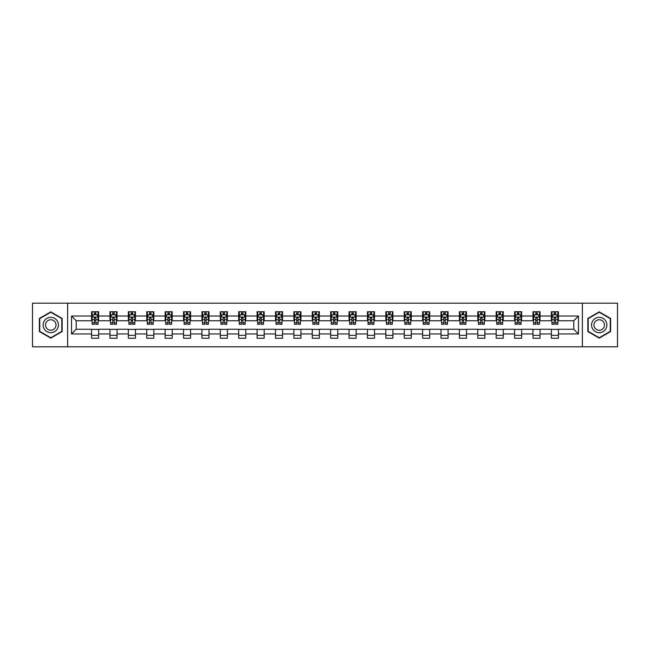 <?xml version="1.0" encoding="UTF-8"?>
<svg xmlns="http://www.w3.org/2000/svg" width="650" height="650" viewBox="0 0 650 650"><rect width="100%" height="100%" fill="white"/><g stroke="black" fill="none" stroke-linecap="round" stroke-linejoin="round"><path stroke-width="0.97" d="M582.367 346.808L617.5 346.808L617.5 303.192L582.367 303.192L582.367 346.808L67.632 346.808L67.632 303.192L32.5 303.192L32.5 346.808L67.632 346.808M582.367 303.192L67.632 303.192M558.431 316.038L558.431 311.74L551.363 311.74L551.363 316.038L540.044 316.038L540.044 311.74L532.967 311.74L532.967 316.038L521.649 316.038L521.649 311.74L514.581 311.74L514.581 316.038L503.262 316.038L503.262 311.74L496.186 311.74L496.186 316.038L484.868 316.038L484.868 311.74L477.791 311.74L477.791 316.038L466.473 316.038L466.473 311.74L459.404 311.74L459.404 316.038L448.086 316.038L448.086 311.74L441.009 311.74L441.009 316.038L429.691 316.038L429.691 311.74L422.622 311.74L422.622 316.038L411.304 316.038L411.304 311.74L404.227 311.74L404.227 316.038L392.909 316.038L392.909 311.74L385.832 311.74L385.832 316.038L374.514 316.038L374.514 311.74L367.445 311.74L367.445 316.038L356.127 316.038L356.127 311.74L349.05 311.74L349.05 316.038L337.732 316.038L337.732 311.74L330.655 311.74L330.655 316.038L319.345 316.038L319.345 311.74L312.268 311.74L312.268 316.038L300.95 316.038L300.95 311.74L293.873 311.74L293.873 316.038L282.555 316.038L282.555 311.74L275.486 311.74L275.486 316.038L264.168 316.038L264.168 311.74L257.091 311.74L257.091 316.038L245.773 316.038L245.773 311.74L238.696 311.74L238.696 316.038L227.378 316.038L227.378 311.74L220.309 311.74L220.309 316.038L208.991 316.038L208.991 311.74L201.914 311.74L201.914 316.038L190.596 316.038L190.596 311.74L183.528 311.74L183.528 316.038L172.209 316.038L172.209 311.74L165.132 311.74L165.132 316.038L153.814 316.038L153.814 311.74L146.737 311.74L146.737 316.038L135.419 316.038L135.419 311.74L128.351 311.74L128.351 316.038L117.032 316.038L117.032 311.74L109.956 311.74L109.956 316.038L98.638 316.038L98.638 311.74L91.569 311.74L91.569 316.038L71.524 316.038L71.524 333.962L76.237 329.241L91.569 329.241L91.569 338.26L98.638 338.26L98.638 329.241L109.956 329.241L109.956 338.26L117.032 338.26L117.032 329.241L128.351 329.241L128.351 338.26L135.419 338.26L135.419 329.241L146.737 329.241L146.737 338.26L153.814 338.26L153.814 329.241L165.132 329.241L165.132 338.26L172.209 338.26L172.209 329.241L183.528 329.241L183.528 338.26L190.596 338.26L190.596 329.241L201.914 329.241L201.914 338.26L208.991 338.26L208.991 329.241L220.309 329.241L220.309 338.26L227.378 338.26L227.378 329.241L238.696 329.241L238.696 338.26L245.773 338.26L245.773 329.241L257.091 329.241L257.091 338.26L264.168 338.26L264.168 329.241L275.486 329.241L275.486 338.26L282.555 338.26L282.555 329.241L293.873 329.241L293.873 338.26L300.95 338.26L300.95 329.241L312.268 329.241L312.268 338.26L319.345 338.26L319.345 329.241L330.655 329.241L330.655 338.26L337.732 338.26L337.732 329.241L349.05 329.241L349.05 338.26L356.127 338.26L356.127 329.241L367.445 329.241L367.445 338.26L374.514 338.26L374.514 329.241L385.832 329.241L385.832 338.26L392.909 338.26L392.909 329.241L404.227 329.241L404.227 338.26L411.304 338.26L411.304 329.241L422.622 329.241L422.622 338.26L429.691 338.26L429.691 329.241L441.009 329.241L441.009 338.26L448.086 338.26L448.086 329.241L459.404 329.241L459.404 338.26L466.473 338.26L466.473 329.241L477.791 329.241L477.791 338.26L484.868 338.26L484.868 329.241L496.186 329.241L496.186 338.26L503.262 338.26L503.262 329.241L514.581 329.241L514.581 338.26L521.649 338.26L521.649 329.241L532.967 329.241L532.967 338.26L540.044 338.26L540.044 329.241L551.363 329.241L551.363 338.26L558.431 338.26L558.431 329.241L573.763 329.241L573.763 320.759L558.431 320.759L558.431 316.038L578.476 316.038L578.476 333.962L558.431 333.962M551.363 333.962L540.044 333.962M532.967 333.962L521.649 333.962M514.581 333.962L503.262 333.962M496.186 333.962L484.868 333.962M477.791 333.962L466.473 333.962M459.404 333.962L448.086 333.962M441.009 333.962L429.691 333.962M422.622 333.962L411.304 333.962M404.227 333.962L392.909 333.962M385.832 333.962L374.514 333.962M367.445 333.962L356.127 333.962M349.05 333.962L337.732 333.962M330.655 333.962L319.345 333.962M312.268 333.962L300.95 333.962M293.873 333.962L282.555 333.962M275.486 333.962L264.168 333.962M257.091 333.962L245.773 333.962M238.696 333.962L227.378 333.962M220.309 333.962L208.991 333.962M201.914 333.962L190.596 333.962M183.528 333.962L172.209 333.962M165.132 333.962L153.814 333.962M146.737 333.962L135.419 333.962M128.351 333.962L117.032 333.962M109.956 333.962L98.638 333.962M91.569 333.962L71.524 333.962M551.363 316.038L551.363 320.759L540.044 320.759L540.044 316.038M532.967 316.038L532.967 320.759L521.649 320.759L521.649 316.038M514.581 316.038L514.581 320.759L503.262 320.759L503.262 316.038M496.186 316.038L496.186 320.759L484.868 320.759L484.868 316.038M477.791 316.038L477.791 320.759L466.473 320.759L466.473 316.038M459.404 316.038L459.404 320.759L448.086 320.759L448.086 316.038M441.009 316.038L441.009 320.759L429.691 320.759L429.691 316.038M422.622 316.038L422.622 320.759L411.304 320.759L411.304 316.038M404.227 316.038L404.227 320.759L392.909 320.759L392.909 316.038M385.832 316.038L385.832 320.759L374.514 320.759L374.514 316.038M367.445 316.038L367.445 320.759L356.127 320.759L356.127 316.038M349.05 316.038L349.05 320.759L337.732 320.759L337.732 316.038M330.655 316.038L330.655 320.759L319.345 320.759L319.345 316.038M312.268 316.038L312.268 320.759L300.95 320.759L300.95 316.038M293.873 316.038L293.873 320.759L282.555 320.759L282.555 316.038M275.486 316.038L275.486 320.759L264.168 320.759L264.168 316.038M257.091 316.038L257.091 320.759L245.773 320.759L245.773 316.038M238.696 316.038L238.696 320.759L227.378 320.759L227.378 316.038M220.309 316.038L220.309 320.759L208.991 320.759L208.991 316.038M201.914 316.038L201.914 320.759L190.596 320.759L190.596 316.038M183.528 316.038L183.528 320.759L172.209 320.759L172.209 316.038M165.132 316.038L165.132 320.759L153.814 320.759L153.814 316.038M146.737 316.038L146.737 320.759L135.419 320.759L135.419 316.038M128.351 316.038L128.351 320.759L117.032 320.759L117.032 316.038M109.956 316.038L109.956 320.759L98.638 320.759L98.638 316.038M91.569 316.038L91.569 320.759L76.237 320.759L71.524 316.038M76.237 320.759L76.237 329.241M578.476 333.962L573.763 329.241M573.763 320.759L578.476 316.038M91.569 314.681L92.154 314.681M94.396 314.681L95.81 314.681M98.053 314.681L98.638 314.681M91.569 320.637L92.154 320.637M94.396 320.637L95.81 320.637M98.053 320.637L98.638 320.637M91.569 329.363L98.638 329.363M91.569 335.319L98.638 335.319M109.956 329.363L117.032 329.363M109.956 335.319L117.032 335.319M109.956 314.681L110.549 314.681M112.783 314.681L114.205 314.681M116.439 314.681L117.032 314.681M109.956 320.637L110.549 320.637M112.783 320.637L114.205 320.637M116.439 320.637L117.032 320.637M128.351 329.363L135.419 329.363M128.351 335.319L135.419 335.319M128.351 314.681L128.936 314.681M131.178 314.681L132.592 314.681M134.834 314.681L135.419 314.681M128.351 320.637L128.936 320.637M131.178 320.637L132.592 320.637M134.834 320.637L135.419 320.637M146.737 329.363L153.814 329.363M146.737 335.319L153.814 335.319M146.737 314.681L147.331 314.681M149.573 314.681L150.987 314.681M153.229 314.681L153.814 314.681M146.737 320.637L147.331 320.637M149.573 320.637L150.987 320.637M153.229 320.637L153.814 320.637M165.132 329.363L172.209 329.363M165.132 335.319L172.209 335.319M165.132 314.681L165.726 314.681M167.96 314.681L169.374 314.681M171.616 314.681L172.209 314.681M165.132 320.637L165.726 320.637M167.96 320.637L169.374 320.637M171.616 320.637L172.209 320.637M183.528 329.363L190.596 329.363M183.528 335.319L190.596 335.319M183.528 314.681L184.112 314.681M186.355 314.681L187.769 314.681M190.011 314.681L190.596 314.681M183.528 320.637L184.112 320.637M186.355 320.637L187.769 320.637M190.011 320.637L190.596 320.637M201.914 329.363L208.991 329.363M201.914 335.319L208.991 335.319M201.914 314.681L202.507 314.681M204.75 314.681L206.164 314.681M208.398 314.681L208.991 314.681M201.914 320.637L202.507 320.637M204.75 320.637L206.164 320.637M208.398 320.637L208.991 320.637M220.309 329.363L227.378 329.363M220.309 335.319L227.378 335.319M220.309 314.681L220.894 314.681M223.137 314.681L224.551 314.681M226.793 314.681L227.378 314.681M220.309 320.637L220.894 320.637M223.137 320.637L224.551 320.637M226.793 320.637L227.378 320.637M238.696 329.363L245.773 329.363M238.696 335.319L245.773 335.319M238.696 314.681L239.289 314.681M241.532 314.681L242.946 314.681M245.188 314.681L245.773 314.681M238.696 320.637L239.289 320.637M241.532 320.637L242.946 320.637M245.188 320.637L245.773 320.637M257.091 329.363L264.168 329.363M257.091 335.319L264.168 335.319M257.091 314.681L257.684 314.681M259.919 314.681L261.332 314.681M263.575 314.681L264.168 314.681M257.091 320.637L257.684 320.637M259.919 320.637L261.332 320.637M263.575 320.637L264.168 320.637M275.486 329.363L282.555 329.363M275.486 335.319L282.555 335.319M275.486 314.681L276.071 314.681M278.314 314.681L279.727 314.681M281.97 314.681L282.555 314.681M275.486 320.637L276.071 320.637M278.314 320.637L279.727 320.637M281.97 320.637L282.555 320.637M293.873 329.363L300.95 329.363M293.873 335.319L300.95 335.319M293.873 314.681L294.466 314.681M296.709 314.681L298.123 314.681M300.357 314.681L300.95 314.681M293.873 320.637L294.466 320.637M296.709 320.637L298.123 320.637M300.357 320.637L300.95 320.637M312.268 329.363L319.345 329.363M312.268 335.319L319.345 335.319M312.268 314.681L312.853 314.681M315.096 314.681L316.509 314.681M318.752 314.681L319.345 314.681M312.268 320.637L312.853 320.637M315.096 320.637L316.509 320.637M318.752 320.637L319.345 320.637M330.655 329.363L337.732 329.363M330.655 335.319L337.732 335.319M330.655 314.681L331.248 314.681M333.491 314.681L334.904 314.681M337.147 314.681L337.732 314.681M330.655 320.637L331.248 320.637M333.491 320.637L334.904 320.637M337.147 320.637L337.732 320.637M349.05 329.363L356.127 329.363M349.05 335.319L356.127 335.319M349.05 314.681L349.643 314.681M351.877 314.681L353.291 314.681M355.534 314.681L356.127 314.681M349.05 320.637L349.643 320.637M351.877 320.637L353.291 320.637M355.534 320.637L356.127 320.637M367.445 329.363L374.514 329.363M367.445 335.319L374.514 335.319M367.445 314.681L368.03 314.681M370.273 314.681L371.686 314.681M373.929 314.681L374.514 314.681M367.445 320.637L368.03 320.637M370.273 320.637L371.686 320.637M373.929 320.637L374.514 320.637M385.832 329.363L392.909 329.363M385.832 335.319L392.909 335.319M385.832 314.681L386.425 314.681M388.668 314.681L390.081 314.681M392.316 314.681L392.909 314.681M385.832 320.637L386.425 320.637M388.668 320.637L390.081 320.637M392.316 320.637L392.909 320.637M404.227 329.363L411.304 329.363M404.227 335.319L411.304 335.319M404.227 314.681L404.812 314.681M407.054 314.681L408.468 314.681M410.711 314.681L411.304 314.681M404.227 320.637L404.812 320.637M407.054 320.637L408.468 320.637M410.711 320.637L411.304 320.637M422.622 329.363L429.691 329.363M422.622 335.319L429.691 335.319M422.622 314.681L423.207 314.681M425.449 314.681L426.863 314.681M429.106 314.681L429.691 314.681M422.622 320.637L423.207 320.637M425.449 320.637L426.863 320.637M429.106 320.637L429.691 320.637M441.009 329.363L448.086 329.363M441.009 335.319L448.086 335.319M441.009 314.681L441.602 314.681M443.836 314.681L445.25 314.681M447.493 314.681L448.086 314.681M441.009 320.637L441.602 320.637M443.836 320.637L445.25 320.637M447.493 320.637L448.086 320.637M459.404 329.363L466.473 329.363M459.404 335.319L466.473 335.319M459.404 314.681L459.989 314.681M462.231 314.681L463.645 314.681M465.887 314.681L466.473 314.681M459.404 320.637L459.989 320.637M462.231 320.637L463.645 320.637M465.887 320.637L466.473 320.637M477.791 329.363L484.868 329.363M477.791 335.319L484.868 335.319M477.791 314.681L478.384 314.681M480.626 314.681L482.04 314.681M484.274 314.681L484.868 314.681M477.791 320.637L478.384 320.637M480.626 320.637L482.04 320.637M484.274 320.637L484.868 320.637M496.186 329.363L503.262 329.363M496.186 335.319L503.262 335.319M496.186 314.681L496.771 314.681M499.013 314.681L500.427 314.681M502.669 314.681L503.262 314.681M496.186 320.637L496.771 320.637M499.013 320.637L500.427 320.637M502.669 320.637L503.262 320.637M514.581 329.363L521.649 329.363M514.581 335.319L521.649 335.319M514.581 314.681L515.166 314.681M517.408 314.681L518.822 314.681M521.064 314.681L521.649 314.681M514.581 320.637L515.166 320.637M517.408 320.637L518.822 320.637M521.064 320.637L521.649 320.637M532.967 329.363L540.044 329.363M532.967 335.319L540.044 335.319M532.967 314.681L533.561 314.681M535.795 314.681L537.217 314.681M539.451 314.681L540.044 314.681M532.967 320.637L533.561 320.637M535.795 320.637L537.217 320.637M539.451 320.637L540.044 320.637M551.363 329.363L558.431 329.363M551.363 335.319L558.431 335.319M551.363 314.681L551.947 314.681M554.19 314.681L555.604 314.681M557.846 314.681L558.431 314.681M551.363 320.637L551.947 320.637M554.19 320.637L555.604 320.637M557.846 320.637L558.431 320.637M50.773 338.138L62.148 331.565L62.148 318.435L50.773 311.862L39.398 318.435L39.398 331.565L50.773 338.138M610.602 318.435L599.227 311.862L587.852 318.435L587.852 331.565L599.227 338.138L610.602 331.565L610.602 318.435M95.81 313.267L94.396 313.267M98.053 322.814L95.81 322.814L95.81 324.293L98.053 324.293L98.053 317.102L96.874 314.746L93.332 314.746L92.154 317.102L92.154 324.293L94.396 324.293L94.396 322.814L92.154 322.814M92.154 317.102L92.154 311.74M98.053 317.102L98.053 311.74M94.396 314.746L94.396 311.74M95.81 311.74L95.81 314.746M95.81 322.814L95.81 317.988L94.396 317.988L94.396 322.814M57.411 328.835A7.662 7.662 0 0 0 54.608 318.362A7.662 7.662 0 0 0 44.135 321.165A7.662 7.662 0 0 0 46.946 331.638A7.662 7.662 0 0 0 57.411 328.835M55.315 327.624A5.249 5.249 0 0 0 53.398 320.458A5.249 5.249 0 0 0 46.231 322.376A5.249 5.249 0 0 0 48.149 329.542A5.249 5.249 0 0 0 55.315 327.624M39.748 331.362L39.748 318.638L50.773 312.268L61.799 318.638L61.799 331.362L50.773 337.732L39.748 331.362M599.227 317.338A7.662 7.662 0 0 0 591.565 325A7.662 7.662 0 0 0 599.227 332.662A7.662 7.662 0 0 0 606.889 325A7.662 7.662 0 0 0 599.227 317.338M599.227 319.751A5.249 5.249 0 0 0 593.978 325A5.249 5.249 0 0 0 599.227 330.249A5.249 5.249 0 0 0 604.476 325A5.249 5.249 0 0 0 599.227 319.751M610.253 331.362L599.227 337.732L588.201 331.362L588.201 318.638L599.227 312.268L610.253 318.638L610.253 331.362M114.205 313.267L112.783 313.267M116.439 322.814L114.205 322.814L114.205 324.293L116.439 324.293L116.439 317.102L115.261 314.746L111.727 314.746L110.549 317.102L110.549 324.293L112.783 324.293L112.783 322.814L110.549 322.814M110.549 317.102L110.549 311.74M116.439 317.102L116.439 311.74M112.783 314.746L112.783 311.74M114.205 311.74L114.205 314.746M114.205 322.814L114.205 317.988L112.783 317.988L112.783 322.814M132.592 313.267L131.178 313.267M134.834 322.814L132.592 322.814L132.592 324.293L134.834 324.293L134.834 317.102L133.656 314.746L130.122 314.746L128.936 317.102L128.936 324.293L131.178 324.293L131.178 322.814L128.936 322.814M128.936 317.102L128.936 311.74M134.834 317.102L134.834 311.74M131.178 314.746L131.178 311.74M132.592 311.74L132.592 314.746M132.592 322.814L132.592 317.988L131.178 317.988L131.178 322.814M150.987 313.267L149.573 313.267M153.229 322.814L150.987 322.814L150.987 324.293L153.229 324.293L153.229 317.102L152.043 314.746L148.509 314.746L147.331 317.102L147.331 324.293L149.573 324.293L149.573 322.814L147.331 322.814M147.331 317.102L147.331 311.74M153.229 317.102L153.229 311.74M149.573 314.746L149.573 311.74M150.987 311.74L150.987 314.746M150.987 322.814L150.987 317.988L149.573 317.988L149.573 322.814M169.374 313.267L167.96 313.267M171.616 322.814L169.374 322.814L169.374 324.293L171.616 324.293L171.616 317.102L170.438 314.746L166.904 314.746L165.726 317.102L165.726 324.293L167.96 324.293L167.96 322.814L165.726 322.814M165.726 317.102L165.726 311.74M171.616 317.102L171.616 311.74M167.96 314.746L167.96 311.74M169.374 311.74L169.374 314.746M169.374 322.814L169.374 317.988L167.96 317.988L167.96 322.814M187.769 313.267L186.355 313.267M190.011 322.814L187.769 322.814L187.769 324.293L190.011 324.293L190.011 317.102L188.833 314.746L185.291 314.746L184.112 317.102L184.112 324.293L186.355 324.293L186.355 322.814L184.112 322.814M184.112 317.102L184.112 311.74M190.011 317.102L190.011 311.74M186.355 314.746L186.355 311.74M187.769 311.74L187.769 314.746M187.769 322.814L187.769 317.988L186.355 317.988L186.355 322.814M206.164 313.267L204.75 313.267M208.398 322.814L206.164 322.814L206.164 324.293L208.398 324.293L208.398 317.102L207.22 314.746L203.686 314.746L202.507 317.102L202.507 324.293L204.75 324.293L204.75 322.814L202.507 322.814M202.507 317.102L202.507 311.74M208.398 317.102L208.398 311.74M204.75 314.746L204.75 311.74M206.164 311.74L206.164 314.746M206.164 322.814L206.164 317.988L204.75 317.988L204.75 322.814M224.551 313.267L223.137 313.267M226.793 322.814L224.551 322.814L224.551 324.293L226.793 324.293L226.793 317.102L225.615 314.746L222.081 314.746L220.894 317.102L220.894 324.293L223.137 324.293L223.137 322.814L220.894 322.814M220.894 317.102L220.894 311.74M226.793 317.102L226.793 311.74M223.137 314.746L223.137 311.74M224.551 311.74L224.551 314.746M224.551 322.814L224.551 317.988L223.137 317.988L223.137 322.814M242.946 313.267L241.532 313.267M245.188 322.814L242.946 322.814L242.946 324.293L245.188 324.293L245.188 317.102L244.002 314.746L240.467 314.746L239.289 317.102L239.289 324.293L241.532 324.293L241.532 322.814L239.289 322.814M239.289 317.102L239.289 311.74M245.188 317.102L245.188 311.74M241.532 314.746L241.532 311.74M242.946 311.74L242.946 314.746M242.946 322.814L242.946 317.988L241.532 317.988L241.532 322.814M261.332 313.267L259.919 313.267M263.575 322.814L261.332 322.814L261.332 324.293L263.575 324.293L263.575 317.102L262.397 314.746L258.863 314.746L257.684 317.102L257.684 324.293L259.919 324.293L259.919 322.814L257.684 322.814M257.684 317.102L257.684 311.74M263.575 317.102L263.575 311.74M259.919 314.746L259.919 311.74M261.332 311.74L261.332 314.746M261.332 322.814L261.332 317.988L259.919 317.988L259.919 322.814M279.727 313.267L278.314 313.267M281.97 322.814L279.727 322.814L279.727 324.293L281.97 324.293L281.97 317.102L280.792 314.746L277.249 314.746L276.071 317.102L276.071 324.293L278.314 324.293L278.314 322.814L276.071 322.814M276.071 317.102L276.071 311.74M281.97 317.102L281.97 311.74M278.314 314.746L278.314 311.74M279.727 311.74L279.727 314.746M279.727 322.814L279.727 317.988L278.314 317.988L278.314 322.814M298.123 313.267L296.709 313.267M300.357 322.814L298.123 322.814L298.123 324.293L300.357 324.293L300.357 317.102L299.179 314.746L295.644 314.746L294.466 317.102L294.466 324.293L296.709 324.293L296.709 322.814L294.466 322.814M294.466 317.102L294.466 311.74M300.357 317.102L300.357 311.74M296.709 314.746L296.709 311.74M298.123 311.74L298.123 314.746M298.123 322.814L298.123 317.988L296.709 317.988L296.709 322.814M316.509 313.267L315.096 313.267M318.752 322.814L316.509 322.814L316.509 324.293L318.752 324.293L318.752 317.102L317.574 314.746L314.039 314.746L312.853 317.102L312.853 324.293L315.096 324.293L315.096 322.814L312.853 322.814M312.853 317.102L312.853 311.74M318.752 317.102L318.752 311.74M315.096 314.746L315.096 311.74M316.509 311.74L316.509 314.746M316.509 322.814L316.509 317.988L315.096 317.988L315.096 322.814M334.904 313.267L333.491 313.267M337.147 322.814L334.904 322.814L334.904 324.293L337.147 324.293L337.147 317.102L335.961 314.746L332.426 314.746L331.248 317.102L331.248 324.293L333.491 324.293L333.491 322.814L331.248 322.814M331.248 317.102L331.248 311.74M337.147 317.102L337.147 311.74M333.491 314.746L333.491 311.74M334.904 311.74L334.904 314.746M334.904 322.814L334.904 317.988L333.491 317.988L333.491 322.814M353.291 313.267L351.877 313.267M355.534 322.814L353.291 322.814L353.291 324.293L355.534 324.293L355.534 317.102L354.356 314.746L350.821 314.746L349.643 317.102L349.643 324.293L351.877 324.293L351.877 322.814L349.643 322.814M349.643 317.102L349.643 311.74M355.534 317.102L355.534 311.74M351.877 314.746L351.877 311.74M353.291 311.74L353.291 314.746M353.291 322.814L353.291 317.988L351.877 317.988L351.877 322.814M371.686 313.267L370.273 313.267M373.929 322.814L371.686 322.814L371.686 324.293L373.929 324.293L373.929 317.102L372.751 314.746L369.208 314.746L368.03 317.102L368.03 324.293L370.273 324.293L370.273 322.814L368.03 322.814M368.03 317.102L368.03 311.74M373.929 317.102L373.929 311.74M370.273 314.746L370.273 311.74M371.686 311.74L371.686 314.746M371.686 322.814L371.686 317.988L370.273 317.988L370.273 322.814M390.081 313.267L388.668 313.267M392.316 322.814L390.081 322.814L390.081 324.293L392.316 324.293L392.316 317.102L391.137 314.746L387.603 314.746L386.425 317.102L386.425 324.293L388.668 324.293L388.668 322.814L386.425 322.814M386.425 317.102L386.425 311.74M392.316 317.102L392.316 311.74M388.668 314.746L388.668 311.74M390.081 311.74L390.081 314.746M390.081 322.814L390.081 317.988L388.668 317.988L388.668 322.814M408.468 313.267L407.054 313.267M410.711 322.814L408.468 322.814L408.468 324.293L410.711 324.293L410.711 317.102L409.533 314.746L405.998 314.746L404.812 317.102L404.812 324.293L407.054 324.293L407.054 322.814L404.812 322.814M404.812 317.102L404.812 311.74M410.711 317.102L410.711 311.74M407.054 314.746L407.054 311.74M408.468 311.74L408.468 314.746M408.468 322.814L408.468 317.988L407.054 317.988L407.054 322.814M426.863 313.267L425.449 313.267M429.106 322.814L426.863 322.814L426.863 324.293L429.106 324.293L429.106 317.102L427.919 314.746L424.385 314.746L423.207 317.102L423.207 324.293L425.449 324.293L425.449 322.814L423.207 322.814M423.207 317.102L423.207 311.74M429.106 317.102L429.106 311.74M425.449 314.746L425.449 311.74M426.863 311.74L426.863 314.746M426.863 322.814L426.863 317.988L425.449 317.988L425.449 322.814M445.25 313.267L443.836 313.267M447.493 322.814L445.25 322.814L445.25 324.293L447.493 324.293L447.493 317.102L446.314 314.746L442.78 314.746L441.602 317.102L441.602 324.293L443.836 324.293L443.836 322.814L441.602 322.814M441.602 317.102L441.602 311.74M447.493 317.102L447.493 311.74M443.836 314.746L443.836 311.74M445.25 311.74L445.25 314.746M445.25 322.814L445.25 317.988L443.836 317.988L443.836 322.814M463.645 313.267L462.231 313.267M465.887 322.814L463.645 322.814L463.645 324.293L465.887 324.293L465.887 317.102L464.709 314.746L461.167 314.746L459.989 317.102L459.989 324.293L462.231 324.293L462.231 322.814L459.989 322.814M459.989 317.102L459.989 311.74M465.887 317.102L465.887 311.74M462.231 314.746L462.231 311.74M463.645 311.74L463.645 314.746M463.645 322.814L463.645 317.988L462.231 317.988L462.231 322.814M482.04 313.267L480.626 313.267M484.274 322.814L482.04 322.814L482.04 324.293L484.274 324.293L484.274 317.102L483.096 314.746L479.562 314.746L478.384 317.102L478.384 324.293L480.626 324.293L480.626 322.814L478.384 322.814M478.384 317.102L478.384 311.74M484.274 317.102L484.274 311.74M480.626 314.746L480.626 311.74M482.04 311.74L482.04 314.746M482.04 322.814L482.04 317.988L480.626 317.988L480.626 322.814M500.427 313.267L499.013 313.267M502.669 322.814L500.427 322.814L500.427 324.293L502.669 324.293L502.669 317.102L501.491 314.746L497.957 314.746L496.771 317.102L496.771 324.293L499.013 324.293L499.013 322.814L496.771 322.814M496.771 317.102L496.771 311.74M502.669 317.102L502.669 311.74M499.013 314.746L499.013 311.74M500.427 311.74L500.427 314.746M500.427 322.814L500.427 317.988L499.013 317.988L499.013 322.814M518.822 313.267L517.408 313.267M521.064 322.814L518.822 322.814L518.822 324.293L521.064 324.293L521.064 317.102L519.878 314.746L516.344 314.746L515.166 317.102L515.166 324.293L517.408 324.293L517.408 322.814L515.166 322.814M515.166 317.102L515.166 311.74M521.064 317.102L521.064 311.74M517.408 314.746L517.408 311.74M518.822 311.74L518.822 314.746M518.822 322.814L518.822 317.988L517.408 317.988L517.408 322.814M537.217 313.267L535.795 313.267M539.451 322.814L537.217 322.814L537.217 324.293L539.451 324.293L539.451 317.102L538.273 314.746L534.739 314.746L533.561 317.102L533.561 324.293L535.795 324.293L535.795 322.814L533.561 322.814M533.561 317.102L533.561 311.74M539.451 317.102L539.451 311.74M535.795 314.746L535.795 311.74M537.217 311.74L537.217 314.746M537.217 322.814L537.217 317.988L535.795 317.988L535.795 322.814M555.604 313.267L554.19 313.267M557.846 322.814L555.604 322.814L555.604 324.293L557.846 324.293L557.846 317.102L556.668 314.746L553.126 314.746L551.947 317.102L551.947 324.293L554.19 324.293L554.19 322.814L551.947 322.814M551.947 317.102L551.947 311.74M557.846 317.102L557.846 311.74M554.19 314.746L554.19 311.74M555.604 311.74L555.604 314.746M555.604 322.814L555.604 317.988L554.19 317.988L554.19 322.814M98.02 317.046L92.186 317.046M92.154 314.884L93.267 314.884M96.939 314.884L98.053 314.884M94.396 319.654L92.154 319.654M98.053 319.654L95.81 319.654M95.81 314.023L94.396 314.023M116.415 317.046L110.573 317.046M110.549 314.884L111.654 314.884M115.334 314.884L116.439 314.884M112.783 319.654L110.549 319.654M116.439 319.654L114.205 319.654M114.205 314.023L112.783 314.023M134.802 317.046L128.968 317.046M128.936 314.884L130.049 314.884M133.729 314.884L134.834 314.884M131.178 319.654L128.936 319.654M134.834 319.654L132.592 319.654M132.592 314.023L131.178 314.023M153.197 317.046L147.363 317.046M147.331 314.884L148.436 314.884M152.116 314.884L153.229 314.884M149.573 319.654L147.331 319.654M153.229 319.654L150.987 319.654M150.987 314.023L149.573 314.023M171.592 317.046L165.75 317.046M165.726 314.884L166.831 314.884M170.511 314.884L171.616 314.884M167.96 319.654L165.726 319.654M171.616 319.654L169.374 319.654M169.374 314.023L167.96 314.023M189.979 317.046L184.145 317.046M184.112 314.884L185.226 314.884M188.898 314.884L190.011 314.884M186.355 319.654L184.112 319.654M190.011 319.654L187.769 319.654M187.769 314.023L186.355 314.023M208.374 317.046L202.532 317.046M202.507 314.884L203.612 314.884M207.293 314.884L208.398 314.884M204.75 319.654L202.507 319.654M208.398 319.654L206.164 319.654M206.164 314.023L204.75 314.023M226.761 317.046L220.927 317.046M220.894 314.884L222.007 314.884M225.688 314.884L226.793 314.884M223.137 319.654L220.894 319.654M226.793 319.654L224.551 319.654M224.551 314.023L223.137 314.023M245.156 317.046L239.322 317.046M239.289 314.884L240.394 314.884M244.075 314.884L245.188 314.884M241.532 319.654L239.289 319.654M245.188 319.654L242.946 319.654M242.946 314.023L241.532 314.023M263.551 317.046L257.709 317.046M257.684 314.884L258.789 314.884M262.47 314.884L263.575 314.884M259.919 319.654L257.684 319.654M263.575 319.654L261.332 319.654M261.332 314.023L259.919 314.023M281.938 317.046L276.104 317.046M276.071 314.884L277.184 314.884M280.857 314.884L281.97 314.884M278.314 319.654L276.071 319.654M281.97 319.654L279.727 319.654M279.727 314.023L278.314 314.023M300.332 317.046L294.491 317.046M294.466 314.884L295.571 314.884M299.252 314.884L300.357 314.884M296.709 319.654L294.466 319.654M300.357 319.654L298.123 319.654M298.123 314.023L296.709 314.023M318.719 317.046L312.886 317.046M312.853 314.884L313.966 314.884M317.647 314.884L318.752 314.884M315.096 319.654L312.853 319.654M318.752 319.654L316.509 319.654M316.509 314.023L315.096 314.023M337.114 317.046L331.281 317.046M331.248 314.884L332.353 314.884M336.034 314.884L337.147 314.884M333.491 319.654L331.248 319.654M337.147 319.654L334.904 319.654M334.904 314.023L333.491 314.023M355.509 317.046L349.668 317.046M349.643 314.884L350.748 314.884M354.429 314.884L355.534 314.884M351.877 319.654L349.643 319.654M355.534 319.654L353.291 319.654M353.291 314.023L351.877 314.023M373.896 317.046L368.062 317.046M368.03 314.884L369.143 314.884M372.816 314.884L373.929 314.884M370.273 319.654L368.03 319.654M373.929 319.654L371.686 319.654M371.686 314.023L370.273 314.023M392.291 317.046L386.449 317.046M386.425 314.884L387.53 314.884M391.211 314.884L392.316 314.884M388.668 319.654L386.425 319.654M392.316 319.654L390.081 319.654M390.081 314.023L388.668 314.023M410.678 317.046L404.844 317.046M404.812 314.884L405.925 314.884M409.606 314.884L410.711 314.884M407.054 319.654L404.812 319.654M410.711 319.654L408.468 319.654M408.468 314.023L407.054 314.023M429.073 317.046L423.239 317.046M423.207 314.884L424.312 314.884M427.993 314.884L429.106 314.884M425.449 319.654L423.207 319.654M429.106 319.654L426.863 319.654M426.863 314.023L425.449 314.023M447.468 317.046L441.626 317.046M441.602 314.884L442.707 314.884M446.387 314.884L447.493 314.884M443.836 319.654L441.602 319.654M447.493 319.654L445.25 319.654M445.25 314.023L443.836 314.023M465.855 317.046L460.021 317.046M459.989 314.884L461.102 314.884M464.774 314.884L465.887 314.884M462.231 319.654L459.989 319.654M465.887 319.654L463.645 319.654M463.645 314.023L462.231 314.023M484.25 317.046L478.408 317.046M478.384 314.884L479.489 314.884M483.169 314.884L484.274 314.884M480.626 319.654L478.384 319.654M484.274 319.654L482.04 319.654M482.04 314.023L480.626 314.023M502.637 317.046L496.803 317.046M496.771 314.884L497.884 314.884M501.564 314.884L502.669 314.884M499.013 319.654L496.771 319.654M502.669 319.654L500.427 319.654M500.427 314.023L499.013 314.023M521.032 317.046L515.198 317.046M515.166 314.884L516.271 314.884M519.951 314.884L521.064 314.884M517.408 319.654L515.166 319.654M521.064 319.654L518.822 319.654M518.822 314.023L517.408 314.023M539.427 317.046L533.585 317.046M533.561 314.884L534.666 314.884M538.346 314.884L539.451 314.884M535.795 319.654L533.561 319.654M539.451 319.654L537.217 319.654M537.217 314.023L535.795 314.023M557.814 317.046L551.98 317.046M551.947 314.884L553.061 314.884M556.733 314.884L557.846 314.884M554.19 319.654L551.947 319.654M557.846 319.654L555.604 319.654M555.604 314.023L554.19 314.023"/></g></svg>
